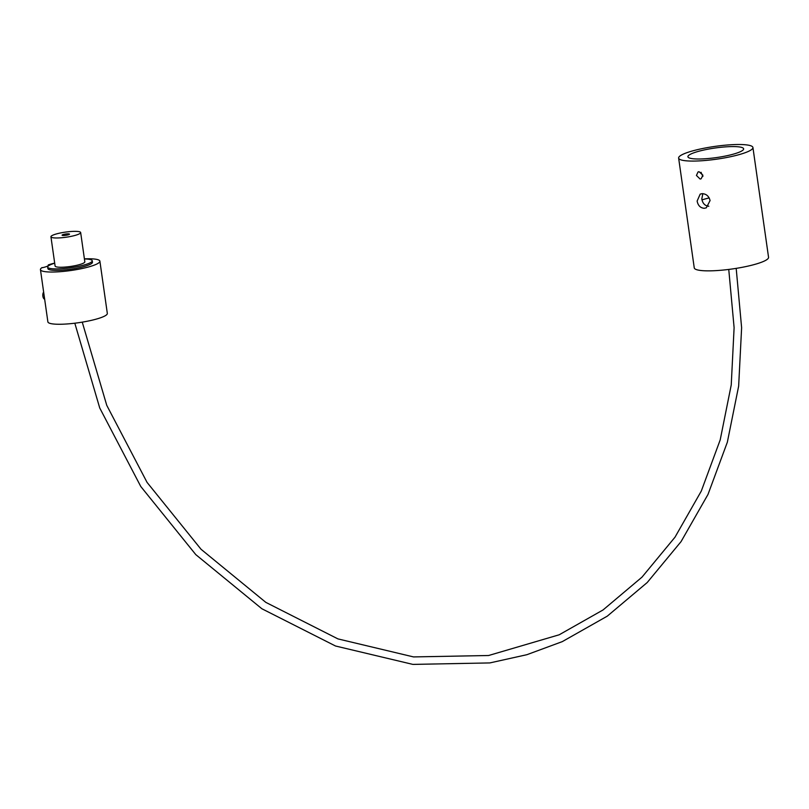 <?xml version="1.0" encoding="UTF-8"?>
<svg xmlns="http://www.w3.org/2000/svg" width="809" height="809" viewBox="0 0 809 809"><rect width="100%" height="100%" fill="white"/><g stroke="black" fill="none" stroke-linecap="round" stroke-linejoin="round"><path stroke-width="1.21" d="M697.125 201.067C698.015 205.557 700.392 207.964 704.265 208.297L706.338 207.802L710.069 200.551C708.937 196.183 706.308 193.877 702.182 193.654L700.189 194.109L697.125 201.067M708.826 206.244C704.993 205.901 702.657 203.463 701.808 198.963L702.829 193.664M696.438 175.462L700.109 179.032L701.13 178.799L702.91 175.209L699.067 171.72L698.056 171.953L696.438 175.462M702.89 176.473L701.019 172.277M43.646 292.11A3.792 1.911 87.7 0 0 42.877 296.205A3.792 1.911 87.7 0 0 44.647 299.148M63.972 235.48A3.752 0.647 -8.1 0 0 67.703 234.954A3.752 0.647 -8.1 0 0 69.503 234.135A3.752 0.647 -8.1 0 0 67.622 233.841A3.752 0.647 -8.1 0 0 63.881 234.367A3.752 0.647 -8.1 0 0 62.081 235.186A3.752 0.647 -8.1 0 0 63.972 235.48M73.093 231.384A15.007 2.579 -8.1 0 0 58.137 233.488A15.007 2.579 -8.1 0 0 50.937 236.774A15.007 2.579 -8.1 0 0 58.501 237.937A15.007 2.579 -8.1 0 0 73.447 235.834A15.007 2.579 -8.1 0 0 80.657 232.547A15.007 2.579 -8.1 0 0 73.093 231.384M50.937 236.774L55.103 266.05A15.007 2.579 -8.1 0 0 62.667 267.213A15.007 2.579 -8.1 0 0 77.613 265.109A15.007 2.579 -8.1 0 0 84.824 261.823L80.657 232.547M54.699 263.198A22.51 3.863 -8.1 0 0 47.67 267.112A22.51 3.863 -8.1 0 0 59.017 268.851A22.51 3.863 -8.1 0 0 81.446 265.696A22.51 3.863 -8.1 0 0 92.246 260.771A22.51 3.863 -8.1 0 0 84.409 258.971M47.67 267.112L47.883 268.578A22.51 3.863 -8.1 0 0 59.219 270.317A22.51 3.863 -8.1 0 0 81.648 267.162A22.51 3.863 -8.1 0 0 92.459 262.227L92.246 260.771M84.399 258.87A30.014 5.157 171.9 0 1 84.763 258.85A30.014 5.157 171.9 0 1 99.891 261.176A30.014 5.157 171.9 0 1 85.481 267.749A30.014 5.157 171.9 0 1 55.578 271.955A30.014 5.157 171.9 0 1 40.45 269.63A30.014 5.157 171.9 0 1 42.088 267.567L42.351 267.708A10.365 1.78 -8.1 0 0 48.5 265.17A10.365 1.78 -8.1 0 0 48.307 264.897A30.014 5.157 171.9 0 1 54.678 263.097M48.307 264.897L48.398 265.483M99.891 261.176L107.324 313.407A30.014 5.157 171.9 0 1 92.914 319.99A30.014 5.157 171.9 0 1 63.011 324.187A30.014 5.157 171.9 0 1 47.883 321.871L40.45 269.63M729.455 146.651A28.143 4.834 171.9 0 1 743.633 148.826A28.143 4.834 171.9 0 1 730.133 154.994A28.143 4.834 171.9 0 1 702.091 158.928A28.143 4.834 171.9 0 1 687.913 156.754A28.143 4.834 171.9 0 1 701.423 150.585A28.143 4.834 171.9 0 1 729.455 146.651M697.53 160.981A37.517 6.442 171.9 0 1 678.63 158.079A37.517 6.442 171.9 0 1 696.64 149.857A37.517 6.442 171.9 0 1 734.016 144.599A37.517 6.442 171.9 0 1 752.926 147.501A37.517 6.442 171.9 0 1 734.916 155.722A37.517 6.442 171.9 0 1 697.53 160.981M752.926 147.501L768.55 257.292A37.517 6.442 171.9 0 1 750.54 265.514A37.517 6.442 171.9 0 1 713.164 270.762A37.517 6.442 171.9 0 1 694.253 267.86L678.63 158.079M701.99 199.904A28.143 4.834 171.9 0 1 709.2 197.922M736.19 268.366L741.62 327.716L738.647 386.136L727.352 442.179L707.996 494.441L681.057 541.615L647.21 582.531L607.276 616.155L562.275 641.628L526.861 654.703L489.829 662.925L412.873 664.401L335.523 646.007L261.863 608.752L195.788 554.62L140.776 486.492L99.729 407.969L74.812 323.206M82.245 322.134L106.758 405.339L147.076 482.417L201.057 549.281L265.827 602.371L337.929 638.898L413.52 656.918L488.596 655.512L559.201 634.782L603.059 609.946L641.982 577.151L674.999 537.186L701.302 491.053L720.202 439.884L731.235 384.973L734.107 327.675L728.757 269.437"/></g></svg>
